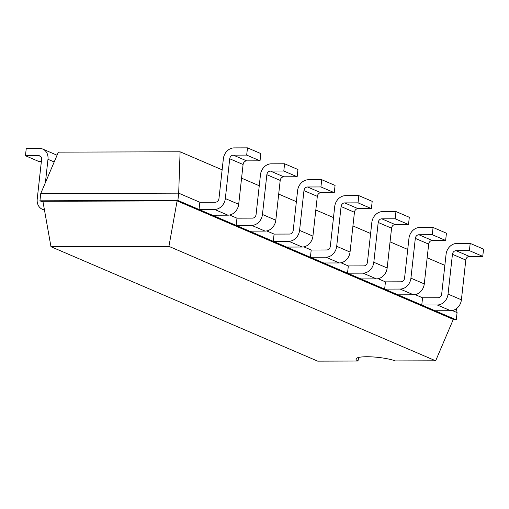 <?xml version="1.0" encoding="UTF-8"?>
<svg xmlns="http://www.w3.org/2000/svg" width="509" height="509" viewBox="0 0 509 509"><rect width="100%" height="100%" fill="white"/><g stroke="black" fill="none" stroke-linecap="round" stroke-linejoin="round"><path stroke-width="0.76" d="M444.847 265.361L427.166 257.777M407.728 249.442L390.053 241.858M370.609 233.516L352.934 225.932M333.49 217.591L315.815 210.007M296.372 201.672L278.697 194.088M259.253 185.747L241.578 178.163M222.134 169.821L180.097 151.79L58.382 152.14L40.733 193.573L39.937 200.813L43.068 202.156M456.388 308.702L457.082 312.596L452.31 310.547M180.097 151.79L178.691 193.172L40.733 193.573M247.482 147.858L260.837 153.584L260.035 160.831L246.668 160.869A3.709 3.111 113.2 0 0 243.086 164.502L238.689 204.287A11.128 9.334 -66.8 0 1 227.937 215.18L214.575 209.447A11.128 9.334 -66.8 0 0 225.334 198.555L229.724 158.77A3.709 3.111 113.2 0 1 233.313 155.137L246.68 155.099L247.482 147.858L234.115 147.896A11.128 9.334 113.2 0 0 223.356 158.789L218.965 198.574A3.709 3.111 -66.8 0 1 215.377 202.207L199.852 202.251L178.691 193.172L177.889 200.412L39.937 200.813L42.915 201.278L50.97 246.719L317.705 361.142L357.967 361.027A21.9 4.066 6.3 0 1 356.007 359.042A21.9 4.066 6.3 0 1 366.817 356.739A21.9 4.066 6.3 0 1 395.398 360.919L435.659 360.805L168.924 246.375L50.97 246.719M284.601 163.777L297.956 169.51L297.154 176.757L283.787 176.795A3.709 3.111 113.2 0 0 280.204 180.421L275.808 220.206A11.128 9.334 -66.8 0 1 265.055 231.099L251.694 225.372A11.128 9.334 -66.8 0 0 262.453 214.48L266.843 174.695A3.709 3.111 113.2 0 1 270.432 171.062L283.799 171.024L284.601 163.777L271.233 163.822A11.128 9.334 113.2 0 0 260.474 174.714L256.084 214.493A3.709 3.111 -66.8 0 1 252.496 218.126L236.971 218.17L229.597 215.008M321.72 179.702L335.075 185.435L334.273 192.676L320.905 192.714A3.709 3.111 113.2 0 0 317.323 196.347L312.927 236.131A11.128 9.334 -66.8 0 1 302.174 247.024L288.813 241.291A11.128 9.334 -66.8 0 0 299.572 230.399L303.962 190.614A3.709 3.111 113.2 0 1 307.551 186.988L320.918 186.949L321.72 179.702L308.352 179.741A11.128 9.334 113.2 0 0 297.593 190.633L293.203 230.418A3.709 3.111 -66.8 0 1 289.615 234.051L274.09 234.095L266.716 230.933M358.839 195.628L372.194 201.354L371.392 208.601L358.024 208.639A3.709 3.111 113.2 0 0 354.442 212.272L350.046 252.05A11.128 9.334 -66.8 0 1 339.293 262.949L325.932 257.217A11.128 9.334 -66.8 0 0 336.691 246.324L341.081 206.539A3.709 3.111 113.2 0 1 344.669 202.906L358.037 202.868L358.839 195.628L345.465 195.666A11.128 9.334 113.2 0 0 334.712 206.559L330.322 246.343A3.709 3.111 -66.8 0 1 326.733 249.97L311.209 250.021L303.835 246.859M395.957 211.547L409.312 217.279L408.511 224.52L395.143 224.564A3.709 3.111 113.2 0 0 391.561 228.191L387.164 267.976A11.128 9.334 -66.8 0 1 376.412 278.868L363.051 273.142A11.128 9.334 -66.8 0 0 373.81 262.25L378.2 222.465A3.709 3.111 113.2 0 1 381.788 218.832L395.156 218.794L395.957 211.547L382.583 211.585A11.128 9.334 113.2 0 0 371.831 222.484L367.441 262.262A3.709 3.111 -66.8 0 1 363.852 265.895L348.328 265.94L340.954 262.778M433.076 227.472L446.431 233.205L445.629 240.445L432.262 240.483A3.709 3.111 113.2 0 0 428.68 244.116L424.283 283.901A11.128 9.334 -66.8 0 1 413.531 294.794L400.169 289.061A11.128 9.334 -66.8 0 0 410.928 278.168L415.319 238.384A3.709 3.111 113.2 0 1 418.907 234.757L432.275 234.719L433.076 227.472L419.702 227.51A11.128 9.334 113.2 0 0 408.95 238.403L404.56 278.188A3.709 3.111 -66.8 0 1 400.971 281.821L385.447 281.865L378.072 278.703M457.082 312.596L456.28 319.837L435.119 310.764L450.65 310.713A11.128 9.334 -66.8 0 0 461.402 299.82L465.799 260.042L452.437 254.309A3.709 3.111 113.2 0 1 456.026 250.676L469.393 250.638L470.195 243.397L456.821 243.436A11.128 9.334 113.2 0 0 446.069 254.328L441.678 294.113A3.709 3.111 -66.8 0 1 438.09 297.74L422.565 297.784L415.191 294.628M453.105 319.849L456.28 319.837L453.303 319.372L177.107 200.89L42.915 201.278M199.852 202.251L199.051 209.492L177.889 200.412L177.107 200.89L168.924 246.375M422.565 297.784L421.764 305.031L199.051 209.492L214.575 209.447M236.971 218.17L236.17 225.417L251.694 225.372M385.447 281.865L384.645 289.106L400.169 289.061M274.09 234.095L273.288 241.336L288.813 241.291M348.328 265.94L347.526 273.187L363.051 273.142M311.209 250.021L310.407 257.261L325.932 257.217M45.403 182.616L47.973 159.298A11.128 9.334 -66.8 0 0 42.807 149.099A11.128 9.334 -66.8 0 0 39.619 148.456L26.252 148.494L25.45 155.741L38.818 155.703L40.771 156.537M44.436 209.861A11.128 9.334 113.2 0 1 42.381 209.294A11.128 9.334 113.2 0 1 37.214 199.102L41.604 159.317A3.709 3.111 -66.8 0 0 39.88 155.913A3.709 3.111 -66.8 0 0 38.818 155.703M41.369 161.461L38.805 161.474L25.45 155.741M57.046 155.277A11.128 9.334 -66.8 0 0 56.162 154.831L42.807 149.099M465.799 260.042A3.709 3.111 113.2 0 1 469.381 256.409L456.026 250.676M470.195 243.397L483.55 249.124L482.748 256.371L469.381 256.409M452.437 254.309L448.047 294.094L461.402 299.82M435.119 310.764L421.764 305.031L437.288 304.986A11.128 9.334 -66.8 0 0 448.047 294.094M227.937 215.18L212.406 215.224M413.531 294.794L398 294.838M265.055 231.099L249.525 231.143M376.412 278.868L360.881 278.913M302.174 247.024L286.643 247.069M339.293 262.949L323.762 262.994M453.303 319.372L435.659 360.805M358.73 357.433L357.967 361.027M469.393 250.638L482.748 256.371M246.68 155.099L260.035 160.831M432.275 234.719L445.629 240.445M283.799 171.024L297.154 176.757M395.156 218.794L408.511 224.52M320.918 186.949L334.273 192.676M358.037 202.868L371.392 208.601M47.973 159.298L54.196 161.964M437.288 304.986L450.65 310.713M243.086 164.502L229.724 158.77M238.689 204.287L225.334 198.555M246.668 160.869L233.313 155.137M428.68 244.116L415.319 238.384M432.262 240.483L418.907 234.757M424.283 283.901L410.928 278.168M280.204 180.421L266.843 174.695M275.808 220.206L262.453 214.48M283.787 176.795L270.432 171.062M391.561 228.191L378.2 222.465M395.143 224.564L381.788 218.832M387.164 267.976L373.81 262.25M317.323 196.347L303.962 190.614M312.927 236.131L299.572 230.399M320.905 192.714L307.551 186.988M354.442 212.272L341.081 206.539M358.024 208.639L344.669 202.906M350.046 252.05L336.691 246.324M44.493 210.198L42.381 209.294"/></g></svg>
